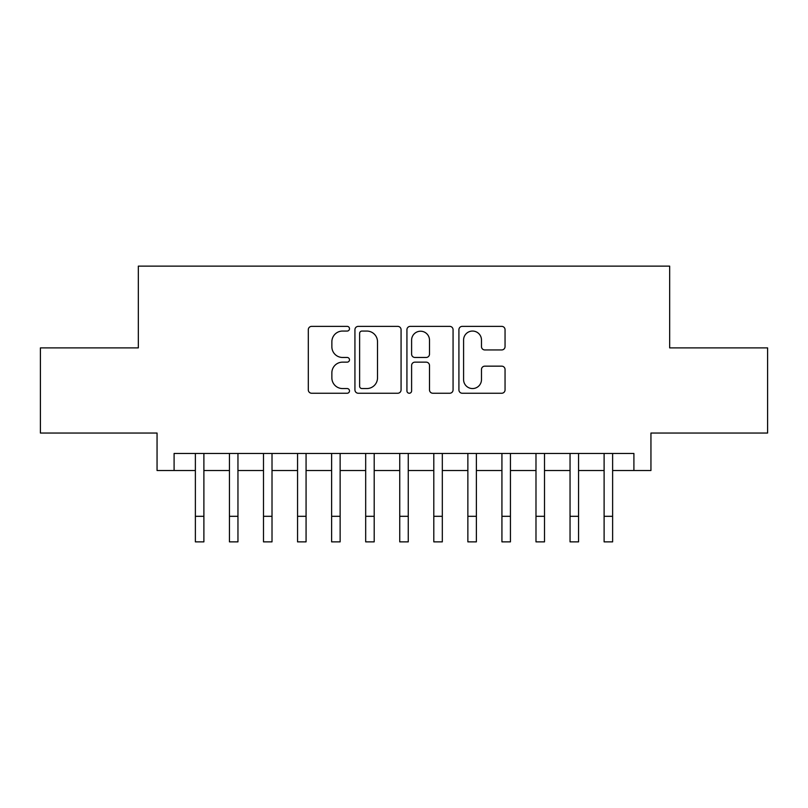 <?xml version="1.0" encoding="UTF-8"?>
<svg xmlns="http://www.w3.org/2000/svg" width="808" height="808" viewBox="0 0 808 808"><rect width="100%" height="100%" fill="white"/><g stroke="black" fill="none" stroke-linecap="round" stroke-linejoin="round"><path stroke-width="1.21" d="M349.5 328.715A2.343 2.343 0 0 0 347.167 326.371L311.646 326.371A3.343 3.343 0 0 0 308.303 329.714L308.303 389.9A3.343 3.343 0 0 0 311.646 393.244L347.167 393.244A2.343 2.343 0 0 0 349.5 390.9A2.343 2.343 0 0 0 347.167 388.557L342.572 388.557A10.696 10.696 0 0 1 331.866 377.861L331.866 372.841A10.696 10.696 0 0 1 342.572 362.146L347.167 362.146A2.343 2.343 0 0 0 349.5 359.802A2.343 2.343 0 0 0 347.167 357.469L342.572 357.469A10.696 10.696 0 0 1 331.866 346.763L331.866 341.754A10.696 10.696 0 0 1 342.572 331.058L347.167 331.058A2.343 2.343 0 0 0 349.5 328.715M501.707 349.945A3.343 3.343 0 0 0 505.05 346.602L505.05 329.714A3.343 3.343 0 0 0 501.707 326.371L462.257 326.371A3.343 3.343 0 0 0 458.914 329.714L458.914 389.9A3.343 3.343 0 0 0 462.257 393.244L501.707 393.244A3.343 3.343 0 0 0 505.05 389.9L505.05 369.498A3.343 3.343 0 0 0 501.707 366.155L484.82 366.155A3.343 3.343 0 0 0 481.477 369.498L481.477 379.619A8.938 8.938 0 0 1 472.539 388.557A8.938 8.938 0 0 1 463.59 379.619L463.59 339.996A8.938 8.938 0 0 1 472.539 331.058A8.938 8.938 0 0 1 481.477 339.996L481.477 346.602A3.343 3.343 0 0 0 484.82 349.945L501.707 349.945M174.094 470.509L174.094 453.47L633.906 453.47L633.906 470.509L650.945 470.509L650.945 433.038L767.6 433.038L767.6 347.884L669.67 347.884L669.67 266.135L138.33 266.135L138.33 347.884L40.4 347.884L40.4 433.038L157.055 433.038L157.055 470.509L195.374 470.509M401.071 329.714A3.343 3.343 0 0 0 397.728 326.371L358.277 326.371A3.343 3.343 0 0 0 354.934 329.714L354.934 389.9A3.343 3.343 0 0 0 358.277 393.244L397.728 393.244A3.343 3.343 0 0 0 401.071 389.9L401.071 329.714M410.272 326.371L449.723 326.371A3.343 3.343 0 0 1 453.066 329.714L453.066 389.9A3.343 3.343 0 0 1 449.723 393.244L432.836 393.244A3.343 3.343 0 0 1 429.492 389.9L429.492 365.489A3.343 3.343 0 0 0 426.149 362.146L414.948 362.146A3.343 3.343 0 0 0 411.605 365.489L411.605 390.9A2.343 2.343 0 0 1 409.262 393.244A2.343 2.343 0 0 1 406.929 390.9L406.929 329.714A3.343 3.343 0 0 1 410.272 326.371M203.889 470.509L229.442 470.509M237.956 470.509L263.499 470.509M272.013 470.509L297.556 470.509M306.07 470.509L331.623 470.509M340.138 470.509L365.681 470.509M374.195 470.509L399.738 470.509M408.262 470.509L433.805 470.509M442.319 470.509L467.862 470.509M476.377 470.509L501.93 470.509M510.444 470.509L535.987 470.509M544.501 470.509L570.044 470.509M578.558 470.509L604.111 470.509M612.626 470.509L633.906 470.509M361.954 331.058A2.343 2.343 0 0 0 359.621 333.391L359.621 386.214A2.343 2.343 0 0 0 361.954 388.557L366.802 388.557A10.696 10.696 0 0 0 377.508 377.861L377.508 341.754A10.696 10.696 0 0 0 366.802 331.058L361.954 331.058M429.492 340.168A8.938 8.938 0 0 0 420.554 331.219A8.938 8.938 0 0 0 411.605 340.168L411.605 354.126A3.343 3.343 0 0 0 414.948 357.469L426.149 357.469A3.343 3.343 0 0 0 429.492 354.126L429.492 340.168M195.374 516.312L203.889 516.312L203.889 541.865L195.374 541.865L195.374 453.47M203.889 516.312L203.889 453.47M229.442 516.312L237.956 516.312L237.956 541.865L229.442 541.865L229.442 453.47M237.956 516.312L237.956 453.47M263.499 516.312L272.013 516.312L272.013 541.865L263.499 541.865L263.499 453.47M272.013 516.312L272.013 453.47M297.556 516.312L306.07 516.312L306.07 541.865L297.556 541.865L297.556 453.47M306.07 516.312L306.07 453.47M331.623 516.312L340.138 516.312L340.138 541.865L331.623 541.865L331.623 453.47M340.138 516.312L340.138 453.47M365.681 516.312L374.195 516.312L374.195 541.865L365.681 541.865L365.681 453.47M374.195 516.312L374.195 453.47M399.738 516.312L408.262 516.312L408.262 541.865L399.738 541.865L399.738 453.47M408.262 516.312L408.262 453.47M433.805 516.312L442.319 516.312L442.319 541.865L433.805 541.865L433.805 453.47M442.319 516.312L442.319 453.47M467.862 516.312L476.377 516.312L476.377 541.865L467.862 541.865L467.862 453.47M476.377 516.312L476.377 453.47M501.93 516.312L510.444 516.312L510.444 541.865L501.93 541.865L501.93 453.47M510.444 516.312L510.444 453.47M535.987 516.312L544.501 516.312L544.501 541.865L535.987 541.865L535.987 453.47M544.501 516.312L544.501 453.47M570.044 516.312L578.558 516.312L578.558 541.865L570.044 541.865L570.044 453.47M578.558 516.312L578.558 453.47M604.111 516.312L612.626 516.312L612.626 541.865L604.111 541.865L604.111 453.47M612.626 516.312L612.626 453.47"/></g></svg>
